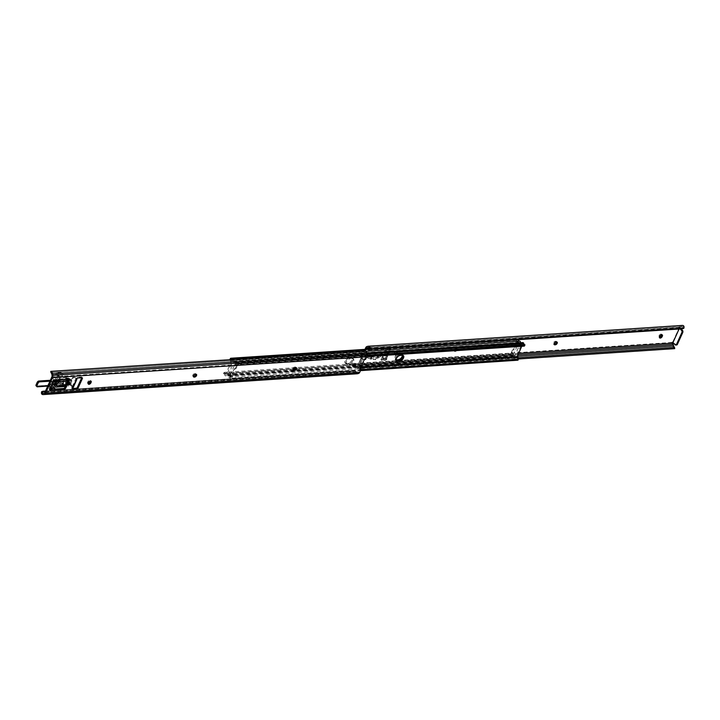 <?xml version="1.0" encoding="UTF-8"?>
<svg xmlns="http://www.w3.org/2000/svg" width="720" height="720" viewBox="0 0 720 720"><rect width="100%" height="100%" fill="white"/><g stroke="black" fill="none" stroke-linecap="round" stroke-linejoin="round"><path stroke-width="0.54" stroke-dasharray="3.6 2.7" d="M673.065 342.747A0.999 0.576 -44.8 0 1 673.551 342.576L672.84 341.856A0.999 0.576 135.2 0 0 671.922 342.432L672.561 344.187A3.078 2.097 -93.8 0 0 672.606 344.655L672.813 346.068A3.06 2.088 -93.8 0 0 674.037 348.309L674.694 348.624M680.121 328.941L679.419 328.23L680.04 328.194A0.999 0.576 -44.8 0 1 679.599 327.708L680.589 326.97L679.761 326.142L678.888 326.997A0.999 0.576 135.2 0 0 679.338 327.483L672.84 341.856L675.954 344.7L675.054 344.754M395.172 354.042A1.728 0.999 135.2 0 0 395.208 355.176A1.728 0.999 135.2 0 0 396.477 355.158A1.728 0.999 135.2 0 0 397.701 353.88A1.728 0.999 135.2 0 0 397.665 352.746A1.728 0.999 135.2 0 0 396.405 352.764A1.728 0.999 135.2 0 0 395.172 354.042M394.47 353.331A1.728 0.999 135.2 0 0 394.506 354.465A1.728 0.999 135.2 0 0 395.766 354.447A1.728 0.999 135.2 0 0 396.999 353.16A1.728 0.999 135.2 0 0 396.963 352.026A1.728 0.999 135.2 0 0 395.694 352.044A1.728 0.999 135.2 0 0 394.47 353.331M556.632 341.982A1.728 0.999 135.2 0 0 556.452 341.46A1.728 0.999 135.2 0 0 555.858 341.271L555.408 341.298A1.728 0.999 135.2 0 0 553.743 342.387A1.728 0.999 135.2 0 0 553.545 343.926A1.728 0.999 135.2 0 0 554.067 344.115M457.236 349.929A1.728 0.999 135.2 0 0 457.2 348.795A1.728 0.999 135.2 0 0 456.606 348.606L456.156 348.642A1.728 0.999 135.2 0 0 454.5 349.722A1.728 0.999 135.2 0 0 454.293 351.261A1.728 0.999 135.2 0 0 454.887 351.45L455.337 351.423A1.728 0.999 135.2 0 0 457.236 349.929M456.534 349.218A1.728 0.999 135.2 0 0 456.498 348.084A1.728 0.999 135.2 0 0 455.904 347.895L455.454 347.922A1.728 0.999 135.2 0 0 453.789 349.002A1.728 0.999 135.2 0 0 453.591 350.55A1.728 0.999 135.2 0 0 454.176 350.739L454.626 350.712A1.728 0.999 135.2 0 0 456.534 349.218M384.732 353.556L386.154 352.719A1.35 0.918 -93.8 0 0 386.694 351.612L386.784 349.011L384.732 353.556L388.674 353.295L390.087 352.458A1.35 0.918 -93.8 0 0 390.627 351.351L390.717 348.75L389.439 351.594L389.997 348.066L386.064 348.327L384.102 352.683L385.821 351.666L389.754 351.405M386.784 349.011L390.717 348.75M389.997 348.066L388.035 352.422L389.439 351.594L388.674 353.295M381.582 360.531L383.157 359.433A1.35 0.918 -93.8 0 0 383.643 358.272L383.634 355.995L381.582 360.531L385.515 360.27L387.09 359.172A1.35 0.918 -93.8 0 0 387.585 358.011L387.567 355.734L386.316 358.515L386.784 355.176L382.851 355.437L380.889 359.793L382.725 358.533L386.658 358.272M383.634 355.995L387.567 355.734M386.784 355.176L384.822 359.532L386.316 358.515L385.515 360.27M382.896 353.952L375.183 354.456L376.092 353.007L365.895 355.086L365.058 356.94L373.95 357.759L374.337 356.337L382.05 355.824L382.806 353.97L382.05 355.824M679.419 328.23L679.077 329.004M518.625 358.902L361.773 369.36L359.892 369.126L359.586 367.101A1.827 1.242 86.2 0 1 359.496 366.678L359.28 365.274A1.845 1.26 86.2 0 1 359.451 363.897L366.048 349.29M672.93 342.612L673.551 342.576M384.822 359.532L380.889 359.793M388.035 352.422L384.102 352.683M364.356 356.229L373.239 357.039L373.626 355.626L381.339 355.113L382.185 353.232L374.481 353.745L375.381 352.287L365.193 354.375L364.509 356.265L365.364 354.375L371.844 355.374L377.334 354.258L378.036 354.969L377.1 356.418L378.549 356.328L382.806 353.97M661.815 334.773A1.728 0.999 135.2 0 0 661.635 334.251A1.728 0.999 135.2 0 0 660.366 334.269A1.728 0.999 135.2 0 0 659.142 335.547L658.908 336.051A1.728 0.999 135.2 0 0 658.944 337.185A1.728 0.999 135.2 0 0 659.466 337.374M364.986 349.362L358.74 363.186A3.078 2.097 -93.8 0 0 358.461 365.472L358.668 366.885A3.06 2.088 -93.8 0 0 359.892 369.126M671.751 342.729L672.705 344.322L671.904 343.512M367.983 346.266L681.174 325.692A3.078 2.097 -93.8 0 0 680.859 325.8L679.761 326.142M680.589 326.97L682.299 326.664A1.827 1.242 86.2 0 1 682.452 326.646A1.827 1.242 86.2 0 1 682.596 326.646L683.181 328.212A2.304 1.674 -103.9 0 1 682.605 328.698M673.533 345.168L672.561 344.187M681.021 328.878L680.04 328.194M676.62 344.979A1.539 1.044 86.2 0 1 675.954 344.7M680.859 325.8L681.831 326.781M377.334 354.258L376.389 355.698L377.901 355.608L382.104 353.259L381.339 355.113M377.901 355.608L377.046 357.489L375.471 357.687L375.183 359.01L370.404 358.569L364.509 356.265M373.239 357.039L373.95 357.759M375.381 352.287L376.092 353.007M359.586 367.101L361.593 368.145L363.024 367.983L363.204 369.198M674.532 347.418L361.278 368.181L674.514 347.409M518.427 357.687L363.024 367.983M361.773 369.36L518.589 358.983L361.773 369.36M377.046 357.489L381.249 355.131M375.183 359.01L375.894 359.721L371.178 359.289L365.22 356.985M370.404 358.569L371.844 355.374M371.016 359.244L372.447 356.076L366.075 355.086M372.447 356.076L378.036 354.969M378.639 356.31L377.793 358.182L376.173 358.398L375.894 359.721M377.793 358.182L381.96 355.851M382.851 355.437L382.725 358.533M386.064 348.327L385.821 351.666M512.334 350.055L511.299 352.8L513.072 355.347L518.715 342.837L519.615 342.774L517.374 341.28L516.222 341.442L515.16 343.791L515.367 345.285L513.333 349.785L512.334 350.055L513.234 349.992L512.172 352.341L511.272 352.404M349.029 357.264A3.654 2.106 135.2 0 0 345.519 359.55A3.654 2.106 135.2 0 0 345.096 362.808A3.654 2.106 135.2 0 0 346.347 363.204L348.147 363.087A3.654 2.106 135.2 0 0 351.657 360.801A3.654 2.106 135.2 0 0 352.089 357.543A3.654 2.106 135.2 0 0 350.829 357.147L349.029 357.264L349.74 357.984A3.654 2.106 135.2 0 0 346.23 360.261A3.654 2.106 135.2 0 0 345.807 363.519A3.654 2.106 135.2 0 0 347.058 363.924L348.858 363.798A3.654 2.106 135.2 0 0 352.368 361.521A3.654 2.106 135.2 0 0 352.791 358.263A3.654 2.106 135.2 0 0 351.54 357.858L349.74 357.984L351.54 357.858A3.654 2.106 -44.8 0 1 352.791 358.263A3.654 2.106 -44.8 0 1 352.368 361.521A3.654 2.106 -44.8 0 1 348.858 363.798L347.058 363.924A3.654 2.106 -44.8 0 1 345.807 363.519A3.654 2.106 -44.8 0 1 346.23 360.261A3.654 2.106 -44.8 0 1 349.74 357.984L350.451 358.695L352.251 358.578A3.654 2.106 -44.8 0 1 353.502 358.974A3.654 2.106 -44.8 0 1 353.079 362.232A3.654 2.106 -44.8 0 1 349.569 364.518L347.769 364.635A3.654 2.106 -44.8 0 1 346.509 364.239A3.654 2.106 -44.8 0 1 346.941 360.972A3.654 2.106 -44.8 0 1 350.451 358.695M402.399 355.266A3.654 2.106 135.2 0 0 402.003 354.24A3.654 2.106 135.2 0 0 400.752 353.835L398.952 353.961A3.654 2.106 135.2 0 0 395.442 356.238A3.654 2.106 135.2 0 0 395.019 359.496A3.654 2.106 135.2 0 0 396.045 359.901M518.022 339.678L517.941 339.543A1.539 0.693 24.3 0 0 516.816 339.3L516.375 340.263L518.166 341.577A3.06 2.088 -93.8 0 0 519.615 342.333L519.615 342.774M513.072 355.347L513.693 355.437A3.06 2.088 -93.8 0 0 512.676 353.718L510.453 353.394L224.532 372.339L224.055 373.824L223.551 373.653A1.539 0.693 -155.7 0 1 223.578 373.563A1.539 0.693 -155.7 0 1 224.091 373.302L224.514 372.816A3.06 2.088 -93.8 0 1 225.522 374.535L231.444 361.431A3.06 2.088 -93.8 0 1 229.995 360.675L230.886 358.245M510.453 353.394L510.012 354.357A1.539 0.693 -155.7 0 1 511.146 354.6L224.055 373.824A1.827 1.242 86.2 0 1 224.739 374.913A1.386 0.945 -93.8 0 0 226.422 375.291L232.245 362.385A1.386 0.945 -93.8 0 0 231.381 360.198A1.827 1.242 86.2 0 1 230.445 359.658L229.995 360.675M512.676 353.718L512.226 354.726L511.146 354.6L512.226 354.726A1.827 1.242 86.2 0 1 512.91 355.815A1.386 0.945 -93.8 0 0 514.584 356.193L520.416 343.287A1.386 0.945 -93.8 0 0 520.551 342.747M400.374 355.383L399.663 354.672A3.654 2.106 135.2 0 0 396.153 356.949A3.654 2.106 135.2 0 0 395.73 360.216A3.654 2.106 135.2 0 0 396.153 360.495A3.654 2.106 -44.8 0 1 395.73 360.216A3.654 2.106 -44.8 0 1 396.153 356.949A3.654 2.106 -44.8 0 1 399.663 354.672L401.463 354.555L399.663 354.672L398.952 353.961M402.993 355.383A3.654 2.106 135.2 0 0 402.714 354.951A3.654 2.106 135.2 0 0 401.463 354.555A3.654 2.106 -44.8 0 1 402.714 354.951A3.654 2.106 -44.8 0 1 402.993 355.383M510.012 354.357L224.091 373.302M516.375 340.263L229.932 359.487M516.816 339.3L370.332 349.011M517.941 339.543L370.809 349.29M230.346 358.596L230.445 359.658M516.222 341.442L517.122 341.379L516.06 343.737L515.16 343.791M511.299 352.8L512.199 352.737L513.972 355.284M513.234 349.992L514.233 349.722L513.333 349.785M515.367 345.285L516.267 345.222L514.233 349.722M516.267 345.222L515.385 345.006M515.142 344.07L516.042 344.007L516.285 344.952M518.715 342.837L516.474 341.343M233.361 374.679L232.146 377.163L229.806 375.633L235.449 363.132L234.549 363.186L236.313 365.733L237.249 366.066L236.187 368.424L235.188 368.694L233.154 373.194L233.361 374.679L232.461 374.742L231.399 377.091L232.299 377.028M229.806 375.633L228.906 376.137A3.06 2.088 86.2 0 1 230.355 376.893L232.146 378.207L231.705 379.17A1.539 0.693 -155.7 0 1 230.571 378.927L229.896 377.91A1.827 1.242 -93.8 0 0 228.969 377.37A1.386 0.945 86.2 0 1 228.105 375.183L233.928 362.277A1.386 0.945 86.2 0 1 235.611 362.655A1.827 1.242 -93.8 0 0 236.295 363.744L237.375 363.87A1.539 0.693 24.3 0 0 238.509 364.113L238.068 365.085L235.836 364.752A3.06 2.088 86.2 0 1 234.828 363.033L234.549 363.186M524.466 344.646L524.97 344.817L524.466 344.646L524.007 345.663A3.06 2.088 86.2 0 1 522.999 343.935L521.73 346.284M518.526 357.804L518.067 358.812A1.827 1.242 -93.8 0 0 517.14 358.272A1.386 0.945 86.2 0 1 516.276 356.085L522.099 343.179A1.386 0.945 86.2 0 1 522.81 342.603M518.067 358.812L518.175 359.874L230.571 378.927M231.705 379.17L360.486 370.638M232.146 378.207L360.918 369.675M238.068 365.085L366.84 356.553M524.007 345.663L523.989 346.131M238.509 364.113L367.038 355.599M235.836 364.752L236.295 363.744L367.056 355.284M237.249 366.066L236.349 366.129L235.287 368.478L236.187 368.424M232.047 377.136L228.906 375.696M232.461 374.742L233.379 374.4M233.136 373.464L232.236 373.527L232.479 374.463M232.236 373.527L233.154 373.194M235.188 368.694L234.288 368.748L232.254 373.248M234.288 368.748L235.287 368.478M235.449 363.132L237.213 365.679M68.967 383.355A0.981 0.567 135.2 0 0 67.716 383.13A0.981 0.567 135.2 0 0 68.328 383.985M352.89 365.823A1.728 0.999 -44.8 0 1 352.368 365.625A1.728 0.999 -44.8 0 1 352.332 364.491A1.728 0.999 -44.8 0 1 353.565 363.213A1.728 0.999 -44.8 0 1 354.825 363.195A1.728 0.999 -44.8 0 1 355.014 363.717M193.401 376.389A1.728 0.999 -44.8 0 1 192.879 376.2A1.728 0.999 -44.8 0 1 192.843 375.066A1.728 0.999 -44.8 0 1 194.742 373.572L195.192 373.545A1.728 0.999 -44.8 0 1 195.786 373.734A1.728 0.999 -44.8 0 1 195.975 374.256M293.355 369.765A1.728 0.999 -44.8 0 1 292.833 369.576A1.728 0.999 -44.8 0 1 292.797 368.442A1.728 0.999 -44.8 0 1 294.696 366.948L295.146 366.921A1.728 0.999 -44.8 0 1 295.74 367.11A1.728 0.999 -44.8 0 1 295.929 367.632M88.218 383.598A1.728 0.999 -44.8 0 1 87.696 383.409A1.728 0.999 -44.8 0 1 87.66 382.275L87.885 381.771A1.728 0.999 -44.8 0 1 89.118 380.493A1.728 0.999 -44.8 0 1 90.378 380.475A1.728 0.999 -44.8 0 1 90.567 380.997M365.607 359.307L364.896 358.587L366.021 356.103A1.845 1.26 -93.8 0 0 366.192 354.726L365.976 353.322A1.827 1.242 -93.8 0 0 365.886 352.899L365.58 350.874M364.896 358.587L363.987 359.253L364.698 359.964M362.52 359.271L358.281 368.649L359.181 368.586L358.227 367.452A0.765 0.522 86.2 0 1 358.101 366.417L361.665 358.524A0.765 0.522 86.2 0 1 362.349 358.308L361.458 358.371L362.52 359.271L363.987 359.253M360.135 368.775L359.181 368.586L359.892 369.306M359.829 368.469L360.882 369.756M356.994 373.761A3.06 2.088 86.2 0 1 355.644 372.879L357.012 372.537A1.827 1.242 -93.8 0 0 357.165 372.537A1.827 1.242 -93.8 0 0 357.309 372.519L358.263 372.285A1.845 1.26 -93.8 0 0 359.055 371.538L360.18 369.045M54.864 389.061L54.18 388.494L51.363 388.683M68.796 379.188L68.589 378.441L58.977 379.08L58.131 379.746L58.806 380.421M49.896 389.385L49.113 388.836L53.073 380.079L53.91 379.413L58.131 379.746M72.153 386.856L75.681 379.035L76.581 378.972L73.053 386.793L72.153 386.856L70.821 385.515L71.721 385.461L73.053 386.793L71.802 387.63A1.152 0.666 135.2 0 0 71.82 388.386A1.152 0.666 135.2 0 0 72.216 388.512L72.45 388.503M81.711 377.73A1.152 0.666 135.2 0 0 81.63 377.127A1.152 0.666 135.2 0 0 81.234 377.001L77.301 377.262A1.152 0.666 135.2 0 0 76.032 378.252L75.969 378.99L76.581 378.972L75.258 377.631L74.358 377.694L75.681 379.035M357.012 372.537L355.212 371.052A2.304 1.674 76.1 0 0 354.06 370.611L353.241 370.809A2.304 1.674 -103.9 0 1 354.393 371.259L355.644 372.879M45.495 391.05L354.06 370.611M43.29 391.203L353.241 370.809M50.967 372.591L51.678 372.609L51.498 371.394L362.268 350.802L362.448 352.017L50.94 372.582L363.879 351.855L365.886 352.899M51.498 371.394L362.268 350.802M51.678 372.609L362.448 352.017M362.349 358.308L364.122 359.928M358.101 366.417L357.201 366.48L360.765 358.587L361.665 358.524M358.281 368.649L357.327 367.506L358.227 367.452M357.201 366.48A0.765 0.522 -93.8 0 0 357.327 367.506M361.458 358.371A0.765 0.522 -93.8 0 0 360.765 358.587M53.073 377.208L52.614 378.207L53.127 376.965L55.458 379.62M52.614 378.207L54.54 380.142M53.127 376.965L55.377 376.821L54.927 377.82L52.677 377.964M54.927 377.82L57.816 380.43L55.008 380.619M55.431 378.018L55.881 377.028L58.266 379.431M58.356 380.655A1.233 0.837 86.2 0 1 57.816 380.43M49.347 385.344L48.834 386.586L49.347 385.344L51.597 385.2L51.147 386.199L54.036 388.809M49.284 385.587L50.886 387.198M48.834 386.586L50.436 388.197M55.881 377.028L55.377 376.821M51.147 386.199L48.897 386.343M73.053 386.793L73.08 387.549L72.405 386.865M71.721 385.461A2.304 1.575 86.2 0 1 71.244 382.248L70.344 382.302L72.18 378.225L73.08 378.171L71.244 382.248M73.08 378.171A2.304 1.575 86.2 0 1 74.259 377.208A2.304 1.575 86.2 0 1 75.258 377.631M76.644 379.665L76.581 378.972M70.344 382.302A2.304 1.575 -93.8 0 0 70.821 385.515M74.358 377.694A2.304 1.575 -93.8 0 0 73.359 377.262A2.304 1.575 -93.8 0 0 72.18 378.225M67.176 383.391A1.539 0.891 -44.8 0 1 68.265 382.248A1.539 0.891 -44.8 0 1 69.39 382.23A1.539 0.891 -44.8 0 1 69.417 383.238A1.539 0.891 -44.8 0 1 68.328 384.381A1.539 0.891 -44.8 0 1 67.203 384.399A1.539 0.891 -44.8 0 1 67.176 383.391M66.285 382.5A1.539 0.891 -44.8 0 1 67.374 381.357A1.539 0.891 -44.8 0 1 68.499 381.339A1.539 0.891 -44.8 0 1 68.535 382.347A1.539 0.891 -44.8 0 1 67.446 383.49A1.539 0.891 -44.8 0 1 66.321 383.508A1.539 0.891 -44.8 0 1 66.285 382.5M56.673 385.317L56.61 384.939A2.304 1.332 -44.8 0 1 56.043 384.696M58.743 380.727L66.645 380.502L67.248 379.899M64.449 384.984L63.621 384.201A1.539 0.891 135.2 0 0 63.765 384.462A1.539 0.891 135.2 0 0 64.287 384.624L66.807 384.462A1.539 0.891 135.2 0 0 68.49 383.13L70.02 379.755A1.539 0.891 135.2 0 0 69.984 378.747A1.539 0.891 135.2 0 0 69.462 378.585L70.236 379.359A1.539 0.891 -44.8 0 1 70.758 379.53A1.539 0.891 -44.8 0 1 70.794 380.538L69.273 383.913A1.539 0.891 -44.8 0 1 67.581 385.236L65.061 385.407A1.539 0.891 -44.8 0 1 64.539 385.236A1.539 0.891 -44.8 0 1 64.395 384.984A3.843 2.214 135.2 0 0 64.044 384.345A3.843 2.214 135.2 0 0 62.721 383.922L55.854 384.381L62.757 383.913A3.888 2.241 -44.8 0 1 64.449 384.984A1.503 0.864 135.2 0 0 65.097 385.398L67.617 385.227A1.503 0.864 135.2 0 0 69.264 383.94L70.785 380.565A1.503 0.864 135.2 0 0 70.245 379.413L68.67 379.467L70.254 379.386A1.539 0.891 -44.8 0 1 70.785 379.548A1.539 0.891 -44.8 0 1 70.812 380.556L69.291 383.94A1.539 0.891 -44.8 0 1 67.599 385.263L65.241 385.416L64.809 384.57L56.628 385.416M67.572 381.393L68.778 380.43L71.145 380.277A1.539 0.891 -44.8 0 1 71.667 380.448A1.539 0.891 -44.8 0 1 71.703 381.456L70.173 384.831A1.539 0.891 -44.8 0 1 68.49 386.154L66.123 386.307L65.727 385.461M59.715 379.791A2.691 1.836 -93.8 0 0 58.923 378.18L66.402 377.685A2.691 1.836 86.2 0 1 67.185 379.296M57.159 376.389L56.592 377.64L57.276 375.912L58.923 378.18M56.592 377.64L58.581 379.656A0.765 0.522 86.2 0 1 58.824 380.394M57.276 375.912L58.995 375.795L58.428 377.046L55.791 374.085L60.147 373.797L66.06 379.152L58.581 379.656M61.146 374.202L61.713 372.951L66.402 377.685M61.713 372.951L60.705 372.546L60.147 373.797M58.491 376.803L59.049 375.552L56.349 372.834L60.705 372.546M67.086 381.105L66.222 380.232A0.765 0.522 -93.8 0 0 66.06 379.152M57.906 381.393L58.464 380.142L57.465 379.737L56.898 380.988L62.595 386.127L55.116 386.622M58.815 380.493L63.378 385.092A0.765 0.522 -93.8 0 0 64.107 384.921L64.971 385.794M63.756 386.622A2.691 1.836 86.2 0 1 62.595 386.127M53.19 384.561L55.314 384.174L52.542 381.276L53.109 380.025L53.811 380.727M56.898 380.988L52.542 381.276M54.288 381.213L55.872 382.923L53.775 383.229L54.774 384.462M53.109 380.025L57.465 379.737M56.709 377.163L58.428 377.046M56.349 372.834L55.791 374.085M66.024 382.851A1.539 0.891 135.2 0 0 67.509 381.888A1.539 0.891 135.2 0 0 67.689 380.511A1.539 0.891 135.2 0 0 67.158 380.349A1.539 0.891 135.2 0 0 65.682 381.312A1.539 0.891 135.2 0 0 65.502 382.68A1.539 0.891 135.2 0 0 66.024 382.851M66.843 383.67A1.539 0.891 135.2 0 0 68.328 382.716A1.539 0.891 135.2 0 0 68.499 381.339A1.539 0.891 135.2 0 0 67.977 381.177A1.539 0.891 135.2 0 0 66.501 382.131A1.539 0.891 135.2 0 0 66.321 383.508A1.539 0.891 135.2 0 0 66.843 383.67M67.176 383.364A1.503 0.864 135.2 0 0 67.212 384.354A1.503 0.864 135.2 0 0 68.31 384.336A1.503 0.864 135.2 0 0 69.372 383.22A1.503 0.864 135.2 0 0 69.336 382.239A1.503 0.864 135.2 0 0 68.238 382.257A1.503 0.864 135.2 0 0 67.176 383.364M65.493 381.672A1.503 0.864 135.2 0 0 65.529 382.653A1.503 0.864 135.2 0 0 66.627 382.635A1.503 0.864 135.2 0 0 67.689 381.528A1.503 0.864 135.2 0 0 67.653 380.538A1.503 0.864 135.2 0 0 66.555 380.556A1.503 0.864 135.2 0 0 65.493 381.672M63.783 381.78A3.843 2.214 135.2 0 0 63.864 384.309A3.843 2.214 135.2 0 0 66.681 384.264A3.843 2.214 135.2 0 0 69.399 381.411A3.843 2.214 135.2 0 0 69.327 378.891A3.843 2.214 135.2 0 0 66.51 378.927A3.843 2.214 135.2 0 0 63.783 381.78M63.252 381.249A3.843 2.214 135.2 0 0 63.333 383.769A3.843 2.214 135.2 0 0 66.15 383.733A3.843 2.214 135.2 0 0 68.868 380.88A3.843 2.214 135.2 0 0 68.796 378.351A3.843 2.214 135.2 0 0 65.979 378.396A3.843 2.214 135.2 0 0 63.252 381.249M555.858 341.271L556.56 341.982M455.904 347.895L456.606 348.606M365.058 356.94L365.895 355.086M679.599 327.708L369.603 348.255M518.535 353.358L359.451 363.897M671.922 342.432L358.74 363.186M678.888 326.997L365.706 347.751M517.905 354.762L359.28 365.274M517.239 356.229L359.496 366.678M672.606 344.655L358.461 365.472M681.174 325.692L367.029 346.509M680.796 326.934L368.874 347.607M682.299 326.664L368.46 347.463M673.731 346.284L674.037 348.309M673.344 342.063L679.833 327.681M683.973 326.304L682.596 326.646M374.481 353.745L375.183 354.456L374.445 353.736M672.813 346.068L358.668 366.885M683.181 328.212L370.26 348.948M658.908 336.051L659.619 336.762M659.142 335.547L659.844 336.267M455.454 347.922L456.156 348.642M454.176 350.739L454.887 351.45M454.626 350.712L455.337 351.423M555.408 341.298L556.11 342.018M374.454 353.655L375.165 354.366M373.626 355.626L374.337 356.337M373.518 355.725L374.229 356.436M375.579 357.588L376.281 358.299M375.471 357.687L376.173 358.398M376.398 355.617L377.109 356.337M376.425 355.707L377.136 356.427M377.703 358.209L378.549 356.328M372.627 356.076L371.178 359.289M383.157 359.433L387.09 359.172M383.643 358.272L387.585 358.011M382.869 358.209L386.802 357.948M386.694 351.612L390.627 351.351M386.154 352.719L390.087 352.458M385.974 351.351L389.907 351.09M513.882 355.482L225.711 374.58M519.705 342.576L231.534 361.674M520.416 343.287L232.245 362.385M366.021 351.279L231.381 360.198M514.584 356.193L226.422 375.291M512.91 355.815L224.739 374.913M513.693 355.437L225.522 374.535M519.615 342.333L231.444 361.431M518.166 341.577L518.616 340.569M400.752 353.835L402.165 355.266M346.347 363.204L347.769 364.635M350.829 357.147L352.251 358.578M348.147 363.087L349.569 364.518M228.816 375.894L360.864 367.146M234.639 362.988L522.81 343.89M233.928 362.277L522.099 343.179M235.611 362.655L366.921 353.952M228.105 375.183L516.276 356.085M228.969 377.37L517.14 358.272M228.906 376.137L360.747 367.398M234.828 363.033L522.999 343.935M229.896 377.91L230.355 376.893M195.453 374.283L194.742 373.572M295.407 367.659L294.696 366.948M44.91 392.355L359.055 371.538M51.876 376.92L366.021 356.103M44.118 393.102L358.263 372.285M43.164 393.336L357.309 372.519M45.252 391.599L355.212 371.052M41.472 391.995L354.393 371.259M51.84 374.139L365.976 353.322M52.047 375.543L366.192 354.726M88.371 382.986L87.66 382.275M88.596 382.491L87.885 381.771M295.857 367.632L295.146 366.921M195.903 374.256L195.192 373.545M53.91 379.413L54.621 380.133M53.073 380.079L53.775 380.79M55.035 379.341L55.746 380.052M58.977 379.08L59.679 379.791M68.589 378.441L69.291 379.161M54.18 388.494L54.846 389.178M51.642 386.397L52.101 385.398M49.113 388.836L49.824 389.547M75.969 378.99L76.509 379.539M75.834 378.693L76.545 379.404M76.032 378.252L76.743 378.972M77.301 377.262L78.012 377.973M81.234 377.001L81.945 377.712M71.802 387.63L72.504 388.35M72 387.198L72.702 387.909M56.61 384.939L57.492 385.83M66.357 380.52L67.068 381.231M66.645 380.502L67.122 380.988M67.725 379.584L67.725 379.575A1.503 0.864 135.2 0 0 67.707 379.584L70.245 379.413L71.145 380.277M70.812 380.556L71.703 381.456M69.291 383.94L70.173 384.831M67.617 385.227L68.49 386.154M65.241 385.416L66.123 386.307M64.953 384.849L65.565 385.47M64.809 384.57L65.691 385.461M64.53 384.588L65.412 385.479M57.249 385.785L56.709 385.236M53.91 383.58L53.478 384.543M56.547 385.551L63.378 385.092M55.746 382.986L55.179 384.237M53.469 384.354L54.027 383.103M55.242 383.994L55.809 382.743M67.239 379.71A1.503 0.864 135.2 0 0 66.645 380.106A3.888 2.241 -44.8 0 1 63.855 381.474L56.952 381.933M53.145 382.185L52.056 382.257A1.575 0.909 -44.8 0 1 51.345 381.681A1.503 0.864 135.2 0 0 50.67 381.141L49.95 381.186M47.727 386.127L48.438 386.073A1.503 0.864 135.2 0 0 49.662 385.407A1.575 0.909 -44.8 0 1 50.949 384.696L50.913 384.705A1.539 0.891 135.2 0 0 49.662 385.398L48.888 384.615A1.539 0.891 -44.8 0 1 50.139 383.922L61.947 383.139A3.843 2.214 -44.8 0 1 63.261 383.562A3.843 2.214 -44.8 0 1 63.621 384.201L63.63 384.156A3.888 2.241 135.2 0 0 61.938 383.085L50.13 383.868A1.575 0.909 135.2 0 0 48.843 384.579A1.503 0.864 -44.8 0 1 47.619 385.254L36.639 385.983A1.503 0.864 -44.8 0 1 36 385.092M38.655 381.069A1.503 0.864 -44.8 0 1 38.871 381.042L49.851 380.313A1.503 0.864 -44.8 0 1 50.526 380.862A1.575 0.909 135.2 0 0 51.237 381.429L63.036 380.655A3.888 2.241 135.2 0 0 65.826 379.287A1.503 0.864 -44.8 0 1 66.906 378.756L69.426 378.594A1.503 0.864 -44.8 0 1 69.966 379.737L68.445 383.112A1.503 0.864 -44.8 0 1 66.798 384.408L64.278 384.57A1.503 0.864 -44.8 0 1 63.63 384.156M36.117 385.866A1.539 0.891 135.2 0 0 36.648 386.037L47.628 385.308A1.539 0.891 135.2 0 0 48.888 384.615L48.843 384.579M37.449 386.811L36.639 385.983M52.038 384.642L49.662 385.398A1.539 0.891 -44.8 0 1 48.402 386.082L47.619 385.254M49.671 385.407L48.438 386.073M50.931 384.714L50.13 383.868M62.757 383.913L61.938 383.085M65.097 385.398L64.278 384.57M55.854 384.39L64.044 384.345L63.261 383.562L65.079 385.416L67.599 385.245L66.798 384.408M67.599 385.245L69.273 383.931L68.445 383.112M69.273 383.931L70.803 380.556L69.966 379.737M70.803 380.556L69.984 378.747L66.942 378.747A1.539 0.891 135.2 0 0 65.835 379.287A3.843 2.214 -44.8 0 1 63.072 380.646L58.644 380.934L63.063 380.637L63.846 381.42A3.843 2.214 135.2 0 0 66.609 380.07L65.826 379.287M67.473 379.278L66.906 378.756M66.645 380.106L66.609 380.07A1.539 0.891 -44.8 0 1 67.239 379.656M49.977 381.132L50.661 381.087A1.539 0.891 -44.8 0 1 51.192 381.249A1.539 0.891 -44.8 0 1 51.354 381.645A1.539 0.891 135.2 0 0 51.516 382.041A1.539 0.891 135.2 0 0 52.047 382.203L51.273 381.42L53.568 381.267L51.273 381.42A1.539 0.891 -44.8 0 1 50.742 381.258A1.539 0.891 -44.8 0 1 50.58 380.862A1.539 0.891 135.2 0 0 50.418 380.466A1.539 0.891 135.2 0 0 50.31 380.394M52.056 382.257L53.172 382.131M57.024 381.879L63.855 381.474M51.345 381.681L50.526 380.862M50.67 381.141L50.202 380.628M49.851 380.313L51.273 381.42M394.506 354.465L395.208 355.176M556.452 341.46L557.154 342.171M456.498 348.084L457.2 348.795M682.452 326.646L368.307 347.463M658.944 337.185L659.655 337.896M661.635 334.251L662.337 334.962M453.591 350.55L454.293 351.261M553.545 343.926L554.247 344.637M396.963 352.026L397.665 352.746M376.389 355.698L377.1 356.418M679.698 328.086L678.987 327.366M513.882 356.778L225.711 375.867M511.443 354.555L223.623 373.635M513.801 355.545L225.63 374.643M224.1 372.402L223.578 373.563M516.375 341.316L517.275 341.253M395.019 359.496L396.432 360.927M402.003 354.24L403.425 355.662M345.096 362.808L346.509 364.239M352.089 357.543L353.502 358.974M234.639 361.701L366.768 352.944M234.72 362.925L522.891 343.827M237.078 363.915L524.898 344.844M232.146 377.163L231.246 377.217M67.599 384.003L68.31 384.723M353.079 366.345L352.368 365.625M43.02 393.354L357.165 372.537M361.161 358.263L362.061 358.209M88.407 384.12L87.696 383.409M91.089 381.186L90.378 380.475M296.451 367.821L295.74 367.11M293.544 370.287L292.833 369.576M196.497 374.445L195.786 373.734M193.59 376.911L192.879 376.2M355.536 363.906L354.825 363.195M55.305 379.422L56.007 380.142M68.85 378.531L69.561 379.242M54.189 388.998L54.9 389.718M49.131 389.34L49.842 390.051M68.994 382.626L69.696 383.337M75.843 378.945L76.545 379.656M81.63 377.127L82.341 377.838M71.82 388.386L72.531 389.106M74.259 377.208L73.359 377.262M49.221 385.407L48.762 386.415M53.001 377.037L52.551 378.027M67.689 380.511L69.39 382.23M66.231 380.484L67.113 381.375M70.785 379.548L71.667 380.448M64.935 384.606L65.826 385.506M65.502 382.68L67.203 384.399M56.457 377.289L57.015 376.038M53.208 384.48L53.775 383.229M56.232 385.731L63.711 385.236M59.121 375.732L58.554 376.983M55.872 382.923L55.314 384.174M56.7 384.984L57.582 385.875M69.444 378.576L66.924 378.738L63.063 380.637M67.212 384.354L65.529 382.653M63.864 384.309L63.333 383.769M69.327 378.891L68.796 378.351M69.336 382.239L67.653 380.538"/><path stroke-width="1.08" d="M674.037 348.309L674.694 348.624L673.974 348.606L673.785 347.391L674.514 347.409L673.731 346.284A1.827 1.242 86.2 0 1 673.632 345.861L672.624 343.143A0.999 0.576 -44.8 0 1 673.065 342.747M557.19 343.305A1.728 0.999 135.2 0 0 557.154 342.171A1.728 0.999 135.2 0 0 556.56 341.982L556.11 342.018A1.728 0.999 135.2 0 0 554.454 343.098A1.728 0.999 135.2 0 0 554.247 344.637A1.728 0.999 135.2 0 0 554.841 344.826L555.291 344.799A1.728 0.999 135.2 0 0 557.19 343.305M554.067 344.115A1.728 0.999 135.2 0 0 554.139 344.115L554.589 344.088A1.728 0.999 135.2 0 0 556.488 342.594A1.728 0.999 135.2 0 0 556.632 341.982M659.619 336.762A1.728 0.999 135.2 0 0 659.655 337.896A1.728 0.999 135.2 0 0 660.924 337.878A1.728 0.999 135.2 0 0 662.148 336.6L662.373 336.096A1.728 0.999 135.2 0 0 662.337 334.962A1.728 0.999 135.2 0 0 661.077 334.98A1.728 0.999 135.2 0 0 659.844 336.267L659.619 336.762M679.077 329.004L672.93 342.612L675.054 344.754A1.539 1.044 -93.8 0 0 675.72 345.042A1.539 1.044 -93.8 0 0 676.503 344.403L677.403 344.34L682.767 332.46L681.867 332.523L676.503 344.403M366.048 349.29L366.417 348.462A1.845 1.26 86.2 0 1 367.209 347.715L368.163 347.481A1.827 1.242 86.2 0 1 368.307 347.463A1.827 1.242 86.2 0 1 368.451 347.463L368.163 347.481M659.466 337.374A1.728 0.999 135.2 0 0 661.446 335.88L661.671 335.385A1.728 0.999 135.2 0 0 661.815 334.773M682.605 328.698A2.304 1.674 -103.9 0 1 682.398 328.77A2.304 1.674 -103.9 0 1 682.182 328.797L371.412 349.389A2.304 1.674 -103.9 0 1 370.26 348.948L368.451 347.463L369.828 347.121A3.06 2.088 -93.8 0 0 368.226 346.23A3.06 2.088 -93.8 0 0 367.983 346.266L367.029 346.509A3.078 2.097 -93.8 0 0 365.706 347.751L364.986 349.362M681.867 332.523A1.539 1.044 -93.8 0 0 681.543 330.372L682.443 330.318L681.021 328.878M682.443 330.318A1.539 1.044 86.2 0 1 682.767 332.46M677.403 344.34A1.539 1.044 86.2 0 1 676.62 344.979L675.72 345.042M682.182 328.797L683.001 328.599A2.304 1.674 76.1 0 0 683.217 328.563A2.304 1.674 76.1 0 0 684 328.005L683.973 326.304A3.06 2.088 -93.8 0 0 682.371 325.413A3.06 2.088 -93.8 0 0 682.119 325.449M674.514 347.409L674.712 348.633M673.785 347.391L518.427 357.687M673.974 348.606L518.625 358.902M369.828 347.121L371.079 348.741A2.304 1.674 76.1 0 0 372.231 349.191L371.412 349.389M683.001 328.599L372.231 349.191M681.543 330.372L680.121 328.941M396.045 359.901A3.654 2.106 135.2 0 0 396.27 359.901L398.07 359.775A3.654 2.106 135.2 0 0 402.399 355.266M520.551 342.747A1.386 0.945 -93.8 0 0 519.552 341.109A1.827 1.242 86.2 0 1 518.616 340.569L517.941 339.543M396.153 360.495A3.654 2.106 135.2 0 0 396.981 360.612L398.781 360.495A3.654 2.106 135.2 0 0 402.03 358.551A3.654 2.106 135.2 0 0 402.993 355.383A3.654 2.106 -44.8 0 1 402.03 358.551A3.654 2.106 -44.8 0 1 398.781 360.495L396.981 360.612A3.654 2.106 -44.8 0 1 396.153 360.495M370.332 349.011L230.886 358.245A1.539 0.693 24.3 0 0 230.373 358.506A1.539 0.693 24.3 0 0 230.346 358.596L230.445 359.658M370.809 349.29L230.346 358.596M402.165 355.266A3.654 2.106 -44.8 0 1 403.425 355.662A3.654 2.106 -44.8 0 1 402.993 358.929A3.654 2.106 -44.8 0 1 399.483 361.206L397.692 361.323A3.654 2.106 -44.8 0 1 396.432 360.927A3.654 2.106 -44.8 0 1 396.864 357.669A3.654 2.106 -44.8 0 1 400.374 355.383L402.165 355.266M521.73 346.284L517.077 357.039A3.06 2.088 86.2 0 1 518.526 357.804L518.148 359.964A1.539 0.693 -155.7 0 1 517.626 360.225L518.067 359.262L360.918 369.675M366.768 352.944L522.81 342.603A1.386 0.945 86.2 0 1 523.782 343.557A1.827 1.242 -93.8 0 0 524.466 344.646L367.056 355.284M360.486 370.638L517.626 360.225M366.84 356.553L523.989 346.131L524.43 345.168A1.539 0.693 24.3 0 0 524.943 344.907A1.539 0.693 24.3 0 0 524.97 344.817M524.007 345.663L523.989 346.131M367.038 355.599L524.43 345.168M69.363 383.229A0.981 0.567 135.2 0 0 68.643 384.831A0.981 0.567 135.2 0 0 69.363 383.229M355.014 363.717A1.728 0.999 -44.8 0 1 354.861 364.329A1.728 0.999 -44.8 0 1 352.89 365.823M355.572 365.04A1.728 0.999 -44.8 0 1 354.348 366.327A1.728 0.999 -44.8 0 1 353.079 366.345A1.728 0.999 -44.8 0 1 353.043 365.211A1.728 0.999 -44.8 0 1 354.267 363.924A1.728 0.999 -44.8 0 1 355.536 363.906A1.728 0.999 -44.8 0 1 355.572 365.04M193.554 375.777A1.728 0.999 -44.8 0 1 195.453 374.283L195.903 374.256A1.728 0.999 -44.8 0 1 196.497 374.445A1.728 0.999 -44.8 0 1 196.299 375.993A1.728 0.999 -44.8 0 1 194.634 377.073L194.184 377.1A1.728 0.999 -44.8 0 1 193.59 376.911A1.728 0.999 -44.8 0 1 193.554 375.777M293.508 369.153A1.728 0.999 -44.8 0 1 295.407 367.659L295.857 367.632A1.728 0.999 -44.8 0 1 296.451 367.821A1.728 0.999 -44.8 0 1 296.253 369.369A1.728 0.999 -44.8 0 1 294.588 370.449L294.138 370.476A1.728 0.999 -44.8 0 1 293.544 370.287A1.728 0.999 -44.8 0 1 293.508 369.153M68.328 383.985A0.981 0.567 135.2 0 0 68.967 383.355M195.975 374.256A1.728 0.999 -44.8 0 1 193.923 376.353L193.473 376.389A1.728 0.999 -44.8 0 1 193.401 376.389M295.929 367.632A1.728 0.999 -44.8 0 1 293.877 369.729L293.427 369.765A1.728 0.999 -44.8 0 1 293.355 369.765M90.567 380.997A1.728 0.999 -44.8 0 1 90.414 381.609L90.189 382.104A1.728 0.999 -44.8 0 1 88.218 383.598M45.495 391.05L43.29 391.203A2.304 1.674 76.1 0 0 43.074 391.23A2.304 1.674 76.1 0 0 42.291 391.788L42.876 393.354A1.827 1.242 -93.8 0 0 43.02 393.354A1.827 1.242 -93.8 0 0 43.164 393.336L44.118 393.102A1.845 1.26 -93.8 0 0 44.91 392.355L51.876 376.92A1.845 1.26 -93.8 0 0 52.047 375.543L51.84 374.139A1.827 1.242 -93.8 0 0 51.741 373.716L50.967 372.591M54.864 389.061L64.071 388.449L65.538 386.415A2.304 1.332 135.2 0 0 65.673 385.209A3.303 1.908 -44.8 0 1 67.275 381.672A2.304 1.332 135.2 0 0 68.247 380.412L68.796 379.188M49.896 389.385L51.363 388.683L52.038 389.358A1.233 0.837 -93.8 0 0 51.678 387.999L54.486 387.81A1.233 0.837 86.2 0 1 54.846 389.178L55.161 389.799L64.782 389.16L66.24 387.126A2.304 1.332 135.2 0 0 66.384 385.92A3.303 1.908 -44.8 0 1 67.977 382.383A2.304 1.332 135.2 0 0 68.958 381.123L69.291 379.161L59.679 379.791L58.806 380.421A1.233 0.837 86.2 0 1 58.356 380.655L55.539 380.844A1.233 0.837 -93.8 0 0 55.989 380.61L54.621 380.133L53.775 380.79L49.824 389.547L49.842 390.051L51.228 390.06L52.038 389.358M72.45 388.503L76.158 388.251A1.152 0.666 135.2 0 0 77.418 387.261L81.657 377.883A1.152 0.666 135.2 0 0 81.711 377.73M72.702 387.909L72.504 388.35A1.152 0.666 135.2 0 0 72.531 389.106A1.152 0.666 135.2 0 0 72.927 389.232L76.86 388.971A1.152 0.666 135.2 0 0 78.129 387.972L82.368 378.594A1.152 0.666 135.2 0 0 82.341 377.838A1.152 0.666 135.2 0 0 81.945 377.712L78.012 377.973A1.152 0.666 135.2 0 0 76.743 378.972L73.053 386.793M90.9 382.824A1.728 0.999 -44.8 0 1 89.676 384.102A1.728 0.999 -44.8 0 1 88.407 384.12A1.728 0.999 -44.8 0 1 88.371 382.986L88.596 382.491A1.728 0.999 -44.8 0 1 89.82 381.204A1.728 0.999 -44.8 0 1 91.089 381.186A1.728 0.999 -44.8 0 1 91.125 382.32L90.9 382.824L90.189 382.104M50.958 372.591L50.76 371.367L51.435 371.691A3.06 2.088 86.2 0 1 52.659 373.932L52.866 375.345A3.078 2.097 86.2 0 1 52.587 377.631L45.621 393.066L359.757 372.249L360.882 369.756L360.873 369.252L359.892 369.306L364.122 359.928L365.607 359.307L366.732 356.814A3.078 2.097 86.2 0 0 367.011 354.528L366.804 353.115A3.06 2.088 86.2 0 0 365.58 350.874L50.769 371.358M359.757 372.249A3.078 2.097 86.2 0 1 358.443 373.491L357.489 373.734A3.06 2.088 86.2 0 1 357.246 373.77A3.06 2.088 86.2 0 1 356.994 373.761M45.621 393.066A3.078 2.097 86.2 0 1 44.298 394.308L43.353 394.551A3.06 2.088 86.2 0 1 43.101 394.587A3.06 2.088 86.2 0 1 41.499 393.696L41.472 391.995A2.304 1.674 -103.9 0 1 42.255 391.437A2.304 1.674 -103.9 0 1 42.471 391.401M54.54 380.142L55.008 380.619A1.233 0.837 -93.8 0 0 55.539 380.844M51.777 385.218L54.486 387.81M50.886 387.198L51.678 387.999M50.436 388.197L51.183 388.962M53.478 384.543L55.116 386.622A2.691 1.836 -93.8 0 0 56.286 387.117A2.691 1.836 -93.8 0 0 57.591 386.127L57.492 385.83A2.304 1.332 -44.8 0 1 56.934 385.587L56.043 384.696A2.304 1.332 -44.8 0 1 55.998 383.184A2.304 1.332 -44.8 0 1 58.284 381.231L58.743 380.727A0.765 0.522 86.2 0 0 58.824 380.394M56.934 385.587A2.304 1.332 -44.8 0 1 56.88 384.075A2.304 1.332 -44.8 0 1 59.166 382.122L58.284 381.231M67.248 379.899L68.661 379.494L67.473 379.278M54.774 384.462L55.899 385.596A0.765 0.522 86.2 0 0 56.628 385.416L56.673 385.317M65.727 385.461L64.971 385.794A2.691 1.836 86.2 0 1 63.756 386.622L56.286 387.117M67.185 379.296A2.691 1.836 86.2 0 1 67.086 381.105L67.572 381.393M58.662 380.898L59.544 381.789L59.166 382.122M59.544 381.789A2.691 1.836 -93.8 0 0 59.715 379.791M67.086 381.105L59.463 381.933M53.811 380.727L54.288 381.213M369.603 348.255L366.417 348.462M672.624 343.143L518.535 353.358M672.867 344.493L517.905 354.762M673.632 345.861L517.239 356.229M368.874 347.607L367.209 347.715M674.694 348.624L518.598 358.965L674.703 348.642M684 328.005L371.079 348.741M661.446 335.88L662.148 336.6M661.671 335.385L662.373 336.096M554.139 344.115L554.841 344.826M554.589 344.088L555.291 344.799M519.552 341.109L366.021 351.279M396.27 359.901L397.692 361.323M398.07 359.775L399.483 361.206M360.864 367.146L516.978 356.796M366.921 353.952L523.782 343.557M360.747 367.398L517.077 357.039M54.819 389.52L51.858 389.718M56.088 380.34L59.058 380.142M52.587 377.631L366.732 356.814M42.291 391.788L45.252 391.599M43.353 394.551L357.489 373.734M44.298 394.308L358.443 373.491M52.866 375.345L367.011 354.528M52.659 373.932L366.804 353.115M51.435 371.691L51.741 373.716M42.876 393.354L41.499 393.696M91.125 382.32L90.414 381.609M294.588 370.449L293.877 369.729M294.138 370.476L293.427 369.765M194.634 377.073L193.923 376.353M194.184 377.1L193.473 376.389M55.458 380.079L55.989 380.61M69.012 379.179L69.579 379.746M68.247 380.412L68.958 381.123M67.275 381.672L67.977 382.383M65.673 385.209L66.384 385.92M65.538 386.415L66.24 387.126M64.917 387.783L65.619 388.503M64.071 388.449L64.782 389.16M50.517 389.349L51.228 390.06M81.657 377.883L82.368 378.594M77.418 387.261L78.129 387.972M76.158 388.251L76.86 388.971M72.405 388.71L72.927 389.232M57.627 385.992L65.412 385.479M67.239 380.358L67.887 381.015M67.896 379.539L68.409 380.052M55.899 385.596L56.547 385.551M67.239 379.656A1.539 0.891 -44.8 0 1 67.716 379.53L67.725 379.575A1.503 0.864 135.2 0 0 67.239 379.71M56.952 381.933L53.145 382.185M49.95 381.186L39.69 381.861A1.503 0.864 135.2 0 0 38.043 383.157L36.909 385.659A1.503 0.864 135.2 0 0 37.458 386.802L47.727 386.127M52.047 384.624L55.854 384.372L52.047 384.633M36 385.092A1.503 0.864 -44.8 0 1 36.081 384.849L37.215 382.356L36.09 384.858A1.539 0.891 135.2 0 0 36.117 385.866L36.081 384.84L36.864 385.641L37.989 383.139L37.215 382.356A1.539 0.891 135.2 0 1 38.907 381.033L39.681 381.807L49.977 381.132M37.215 382.356L37.206 382.338A1.503 0.864 -44.8 0 1 38.655 381.069M38.043 383.157L37.989 383.139A1.539 0.891 -44.8 0 1 39.681 381.807L39.69 381.861M36.117 385.866L37.44 386.82L47.718 386.136L37.449 386.811A1.539 0.891 -44.8 0 1 36.891 386.649A1.539 0.891 -44.8 0 1 36.864 385.641L36.909 385.659M58.644 380.934L53.559 381.276L58.653 380.925M53.172 382.131L57.024 381.879M50.31 380.394A1.539 0.891 135.2 0 0 49.887 380.304L38.889 381.024L37.206 382.338L36.081 384.84M50.202 380.628L38.889 381.024M682.371 325.413L368.226 346.23M683.217 328.563L682.398 328.77M230.373 358.506L229.932 359.487M524.943 344.907L524.421 346.068M43.101 394.587L357.246 373.77M360.216 368.595L360.873 369.252M43.074 391.23L42.255 391.437M73.269 387.378L76.815 379.521M65.196 385.56L65.673 386.037M55.854 384.39L52.038 384.642M49.869 380.295L50.418 380.466"/></g></svg>
